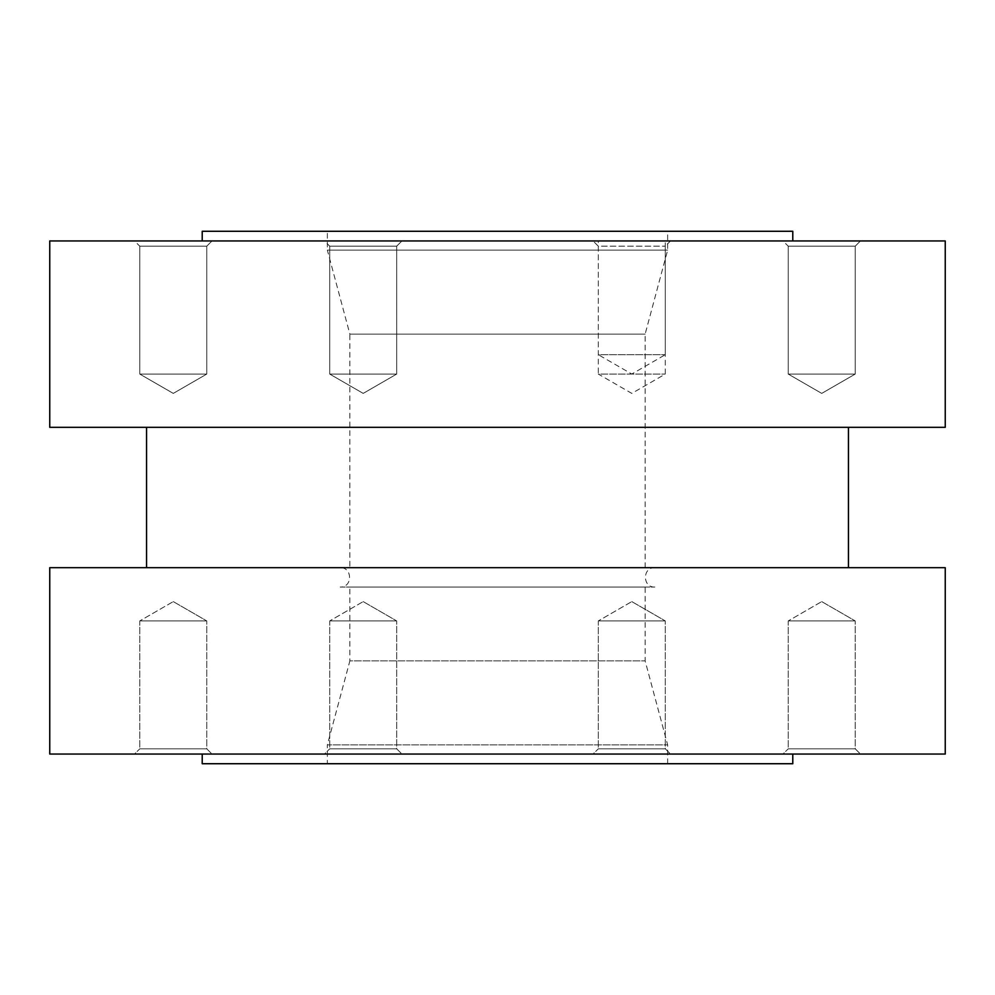 <?xml version="1.0" encoding="UTF-8"?>
<svg xmlns="http://www.w3.org/2000/svg" width="995" height="995" viewBox="0 0 995 995"><rect width="100%" height="100%" fill="white"/><g stroke="black" fill="none" stroke-linecap="round" stroke-linejoin="round"><path stroke-width="0.75" stroke-dasharray="4.97 3.73" d="M327.355 763.725L667.645 763.725L327.355 763.725L327.355 744.869L667.645 744.869L327.355 744.869L349.867 660.867L645.133 660.867L349.867 660.867L349.867 587.05L645.133 587.05L349.867 587.05M792.779 763.725L202.221 763.725M340.178 587.05L654.822 587.05L340.178 587.05C352.678 587.647 352.678 567.088 340.178 567.685L654.822 567.685L340.178 567.685M349.867 567.685L645.133 567.685L349.867 567.685L349.867 334.133L645.133 334.133L349.867 334.133L327.355 250.131L667.645 250.131L327.355 250.131L327.355 231.275L667.645 231.275L327.355 231.275M792.779 231.275L202.221 231.275M202.221 240.952L792.779 240.952L202.221 240.952M945.25 240.952L49.75 240.952M324.482 240.952L401.93 240.952L324.482 240.952L401.93 240.952L324.482 240.952L329.718 246.188L396.682 246.188L329.718 246.188L396.682 246.188L329.718 246.188L324.482 240.952M134.549 240.952L211.997 240.952L134.549 240.952L211.997 240.952L134.549 240.952L139.785 246.188L206.761 246.188L139.785 246.188L206.761 246.188L139.785 246.188L134.549 240.952M593.07 240.952L670.518 240.952L593.07 240.952L598.318 246.188L665.282 246.188L598.318 246.188L598.318 374.07L665.282 374.07L598.318 374.07L631.8 393.398L665.282 374.07L665.282 246.188L670.518 240.952M783.003 240.952L860.451 240.952L783.003 240.952L860.451 240.952L783.003 240.952L788.239 246.188L855.215 246.188L788.239 246.188L855.215 246.188L788.239 246.188L783.003 240.952M598.318 240.952L665.282 240.952L598.318 240.952L598.318 354.705L665.282 354.705L598.318 354.705L631.8 374.033L665.282 354.705L665.282 240.952M945.25 427.315L49.75 427.315M146.564 427.315L848.436 427.315L146.564 427.315M146.564 567.685L848.436 567.685L146.564 567.685M945.25 567.685L49.75 567.685M945.25 754.048L49.75 754.048M202.221 754.048L792.779 754.048L202.221 754.048M324.482 754.048L401.93 754.048L324.482 754.048L401.93 754.048L324.482 754.048L329.718 748.812L396.682 748.812L329.718 748.812L329.718 620.93L396.682 620.93L329.718 620.93L396.682 620.93L329.718 620.93L329.718 748.812L396.682 748.812L329.718 748.812L324.482 754.048M134.549 754.048L211.997 754.048L134.549 754.048L211.997 754.048L134.549 754.048L139.785 748.812L206.761 748.812L139.785 748.812L139.785 620.93L206.761 620.93L139.785 620.93L206.761 620.93L139.785 620.93L139.785 748.812L206.761 748.812L139.785 748.812L134.549 754.048M593.07 754.048L670.518 754.048L593.07 754.048L670.518 754.048L593.07 754.048L598.318 748.812L665.282 748.812L598.318 748.812L598.318 620.93L665.282 620.93L598.318 620.93L665.282 620.93L598.318 620.93L598.318 748.812L665.282 748.812L598.318 748.812L593.07 754.048M783.003 754.048L860.451 754.048L783.003 754.048L860.451 754.048L783.003 754.048L788.239 748.812L855.215 748.812L788.239 748.812L788.239 620.93L855.215 620.93L788.239 620.93L855.215 620.93L788.239 620.93L788.239 748.812L855.215 748.812L788.239 748.812L783.003 754.048M631.8 601.602L665.282 620.93L631.8 601.602L598.318 620.93L631.8 601.602M821.721 601.602L855.215 620.93L821.721 601.602L788.239 620.93L821.721 601.602M363.2 601.602L396.682 620.93L363.2 601.602L329.718 620.93L363.2 601.602M173.279 601.602L206.761 620.93L173.279 601.602L139.785 620.93L173.279 601.602M788.239 374.07L855.215 374.07L788.239 374.07L788.239 246.188L788.239 374.07L855.215 374.07L788.239 374.07L821.721 393.398L788.239 374.07M329.718 374.07L396.682 374.07L329.718 374.07L329.718 246.188L329.718 374.07L396.682 374.07L329.718 374.07L363.2 393.398L329.718 374.07M139.785 374.07L206.761 374.07L139.785 374.07L139.785 246.188L139.785 374.07L206.761 374.07L139.785 374.07L173.279 393.398L139.785 374.07M667.645 763.725L667.645 744.869L645.133 660.867L645.133 587.05M654.822 587.05C642.322 587.647 642.322 567.088 654.822 567.685M645.133 567.685L645.133 334.133L667.645 250.131L667.645 231.275M665.282 748.812L670.518 754.048L665.282 748.812L665.282 620.93L665.282 748.812M855.215 748.812L860.451 754.048L855.215 748.812L855.215 620.93L855.215 748.812M396.682 748.812L401.93 754.048L396.682 748.812L396.682 620.93L396.682 748.812M206.761 748.812L211.997 754.048L206.761 748.812L206.761 620.93L206.761 748.812M821.721 393.398L855.215 374.07L855.215 246.188L860.451 240.952L855.215 246.188L855.215 374.07L821.721 393.398M363.2 393.398L396.682 374.07L396.682 246.188L401.93 240.952L396.682 246.188L396.682 374.07L363.2 393.398M173.279 393.398L206.761 374.07L206.761 246.188L211.997 240.952L206.761 246.188L206.761 374.07L173.279 393.398"/><path stroke-width="1.49" d="M202.221 754.048L202.221 763.725L792.779 763.725L792.779 754.048M202.221 240.952L202.221 231.275L792.779 231.275L792.779 240.952M49.75 240.952L945.25 240.952L945.25 427.315L49.75 427.315L49.75 240.952M146.564 567.685L146.564 427.315M49.75 567.685L945.25 567.685L945.25 754.048L49.75 754.048L49.75 567.685M848.436 567.685L848.436 427.315"/></g></svg>
